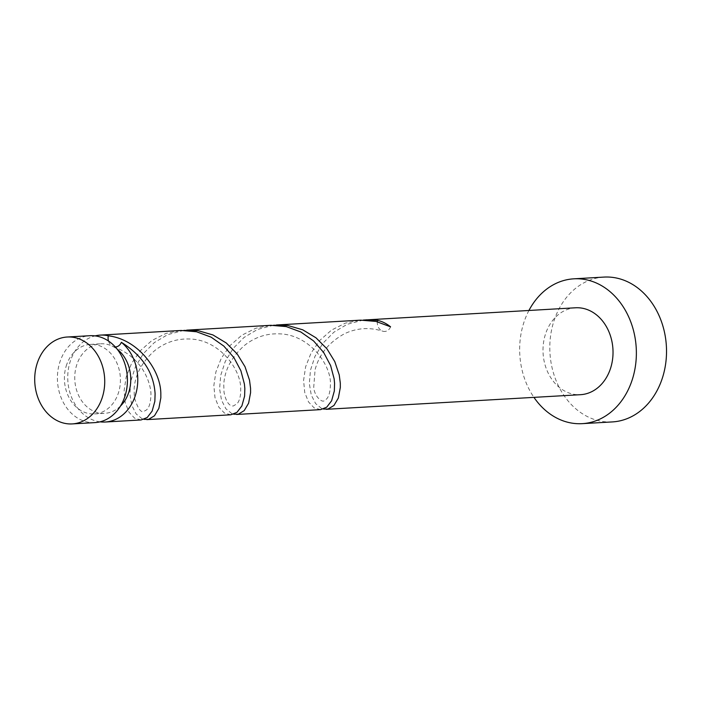 <?xml version="1.0" encoding="UTF-8"?>
<svg xmlns="http://www.w3.org/2000/svg" width="701" height="701" viewBox="0 0 701 701"><rect width="100%" height="100%" fill="white"/><g stroke="black" fill="none" stroke-linecap="round" stroke-linejoin="round"><path stroke-width="0.53" stroke-dasharray="3.5 2.63" d="M94.915 422.607A43.523 34.989 86.7 0 1 59.638 362.829A43.523 34.989 86.7 0 1 89.912 335.709M66.192 366.097A34.822 27.987 86.7 0 1 90.411 344.401A34.822 27.987 86.7 0 1 118.635 392.227A34.822 27.987 86.7 0 1 94.416 413.923A34.822 27.987 86.7 0 1 66.192 366.097M120.458 406.072A34.822 27.987 86.7 0 1 104.747 413.327A34.822 27.987 86.7 0 1 76.532 365.501A34.822 27.987 86.7 0 1 100.751 343.805A34.822 27.987 86.7 0 1 112.616 346.312A34.822 27.987 86.7 0 1 117.19 349.203M528.94 310.464A72.536 58.306 -93.3 0 0 523.384 324.02A72.536 58.306 -93.3 0 0 533.943 397.362M603.999 277.088A72.536 58.306 -93.3 0 0 553.536 322.285A72.536 58.306 -93.3 0 0 612.332 421.923M273.574 325.22L257.433 329.479L244.071 337.426L233.118 348.476L225.223 361.55L220.71 375.412L219.588 388.722L221.516 400.21L225.88 408.762L231.803 413.581L233.678 414.203M575.512 307.783A43.523 34.989 -93.3 0 0 545.238 334.903A43.523 34.989 -93.3 0 0 580.507 394.689M363.32 320.059L347.17 324.318L333.807 332.265L322.863 343.315L314.968 356.388L310.455 370.251L309.325 383.561L311.262 395.049L315.625 403.601L321.549 408.42L323.424 409.051M320.585 409.629L314.092 407.833L308.501 401.918L304.733 392.464L303.586 380.363L305.627 366.763L311.086 352.989L319.866 340.344L331.555 330.057L345.444 323.108L360.454 320.155M141.103 419.952L134.61 418.155L129.019 412.241L125.251 402.786L124.112 390.676L126.145 377.085L131.604 363.302L140.393 350.666L152.073 340.379L165.962 333.431L180.972 330.469M100.05 421.836A43.523 34.989 86.7 0 1 69.977 362.233A43.523 34.989 86.7 0 1 95.108 335.893M183.837 330.381L167.688 334.64L154.325 342.587L143.381 353.628L135.486 366.711L130.973 380.573L129.843 393.883L131.779 405.371L136.143 413.923L142.066 418.742L143.942 419.364M230.839 414.79L224.355 412.994L218.765 407.079L214.988 397.625L213.849 385.515L215.89 371.924L221.35 358.141L230.13 345.505L241.819 335.218L255.707 328.27L270.717 325.317M108.506 341.045A8.701 7.001 -93.3 0 0 112.616 346.312A8.701 7.001 -93.3 0 0 113.439 346.653A8.701 7.001 -93.3 0 0 115.288 346.951M390.571 326.824A8.701 7.001 86.7 0 1 382.658 331.17A8.701 7.001 86.7 0 1 377.322 321.75M90.411 344.401L100.751 343.805M94.416 413.923L104.747 413.327M113.439 346.653C128.449 352.252 139.245 361.742 145.826 375.105C149.015 381.782 150.733 388.039 150.969 393.892C150.715 403.907 148.691 409.533 144.888 410.768C141.523 413.853 137.983 409.349 134.268 397.257L134.154 388.152C135.346 374.562 141.97 362.242 154.036 351.175C164.709 342.377 176.941 338.329 190.725 339.039C219.448 340.239 240.951 369.252 240.715 388.731L240.645 393.366C240.128 398.15 238.953 401.577 237.14 403.653L233.442 405.914C232.233 406.221 226.791 406.3 224.005 392.096L223.768 384.56C224.539 370.286 231.374 357.3 244.272 345.602C255.024 336.953 267.274 333.054 281.005 333.921C309.982 335.604 330.749 364.669 330.451 383.57C330.294 393.322 328.287 398.939 324.432 400.42C322.784 403.417 314.127 396.696 313.75 386.934L315.073 369.786C319.157 354.259 328.971 342.228 344.533 333.72C356.914 327.902 369.62 327.052 382.658 331.17"/><path stroke-width="1.05" d="M102.495 396.792A43.523 34.989 -93.3 0 0 67.226 337.015A43.523 34.989 -93.3 0 0 36.943 364.134A43.523 34.989 -93.3 0 0 72.221 423.912A43.523 34.989 -93.3 0 0 102.495 396.792M67.226 337.015L89.912 335.709A43.523 34.989 86.7 0 1 125.19 395.495A43.523 34.989 86.7 0 1 94.915 422.607L72.221 423.912M117.19 349.203A34.822 27.987 86.7 0 1 128.975 391.631A34.822 27.987 86.7 0 1 120.458 406.072M533.943 397.362A72.536 58.306 -93.3 0 0 582.18 423.658A72.536 58.306 -93.3 0 0 632.644 378.452A72.536 58.306 -93.3 0 0 573.847 278.823A72.536 58.306 -93.3 0 0 528.94 310.464M582.18 423.658L612.332 421.923A72.536 58.306 -93.3 0 0 662.795 376.726A72.536 58.306 -93.3 0 0 603.999 277.088L573.847 278.823M323.424 409.051L328.015 409.051L333.956 405.467L338.346 398.028L340.318 387.504L340.309 383.123L339.24 374.939L334.78 361.593L326.929 348.8L316.02 337.829L302.692 329.785L287.787 325.483L273.574 325.22M326.298 409.305L580.507 394.689A43.523 34.989 -93.3 0 0 610.79 367.569A43.523 34.989 -93.3 0 0 575.512 307.783L363.32 320.059M377.322 321.75A8.701 7.001 86.7 0 1 377.532 320.322L366.176 319.822M377.532 320.322A43.523 34.989 86.7 0 1 390.571 326.824L376.008 321.435L360.612 320.147L276.431 324.984M115.288 346.951A8.701 7.001 -93.3 0 0 121.352 342.307A43.523 34.989 86.7 0 1 135.53 394.9A43.523 34.989 86.7 0 1 105.246 422.02A43.523 34.989 86.7 0 1 100.05 421.836M121.352 342.307C142.531 355.617 153.782 372.766 155.096 393.769L154.851 401.305L152.143 411.075L147.228 417.507L141.103 419.952L105.246 422.02M143.942 419.364L148.533 419.373L154.474 415.789L158.864 408.35L160.836 397.826L160.827 393.445C160.573 369.69 137.922 339.31 108.304 335.805A8.701 7.001 -93.3 0 0 108.506 341.045M95.108 335.893A43.523 34.989 86.7 0 1 100.252 335.113L181.13 330.46L196.525 331.757L211.097 337.146L223.838 346.092L233.95 357.676L240.89 370.759L244.404 384.017L244.842 388.608L244.596 396.144L241.88 405.914L236.973 412.346L230.839 414.79L146.824 419.627M100.252 335.113A43.523 34.989 86.7 0 1 108.304 335.805M233.678 414.203L238.279 414.212L244.211 410.628L248.61 403.189L250.581 392.665L250.564 388.284L249.503 380.1L245.035 366.754L237.192 353.952L226.283 342.991L212.946 334.947L198.05 330.644L183.837 330.381M186.694 330.145L270.866 325.308L286.271 326.596L300.834 331.985L313.575 340.931L323.696 352.515L330.627 365.598L334.149 378.855L334.579 383.447L334.333 390.983L331.626 400.753L326.71 407.193L320.585 409.629L236.561 414.466"/></g></svg>
